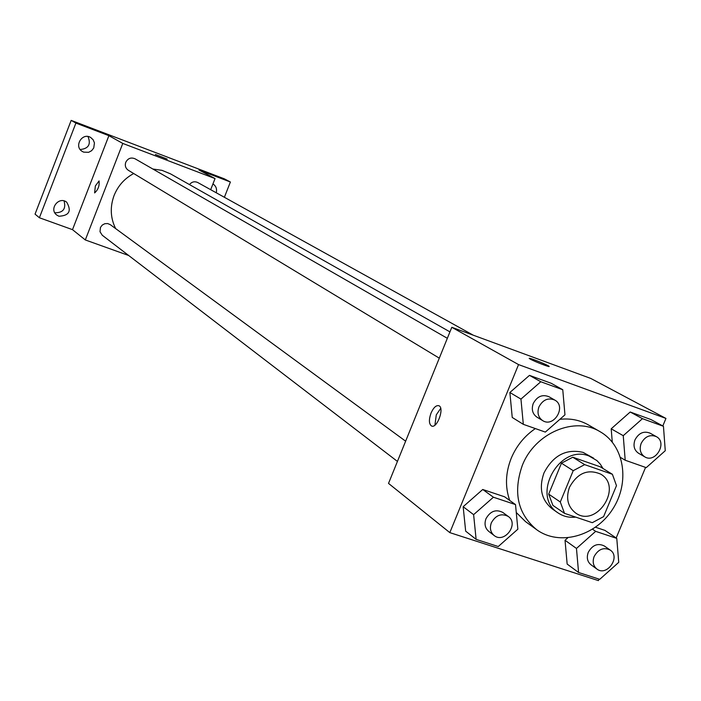 <?xml version="1.0" encoding="UTF-8"?>
<svg xmlns="http://www.w3.org/2000/svg" width="701" height="701" viewBox="0 0 701 701"><rect width="100%" height="100%" fill="white"/><g stroke="black" fill="none" stroke-linecap="round" stroke-linejoin="round"><path stroke-width="1.05" d="M569.484 487.283C577.422 473.017 587.85 468.645 600.757 474.156C623.338 486.993 596.428 528.37 575.539 512.939C567.731 506.727 565.716 498.174 569.484 487.283M564.515 513.36L592.301 522.683L603.605 516.619L616.477 485.635L612.394 474.279L584.669 464.632L573.225 470.678L560.292 501.986L564.515 513.36L552.879 505.368L548.69 494.126L560.292 501.986M612.394 474.279L600.231 466.796L572.77 457.218L584.669 464.632M548.69 494.126L561.448 463.186L573.225 470.678M561.448 463.186L572.77 457.218M603.018 468.513L600.328 464.202L596.902 460.557L589.033 456.009C559.153 443.68 530.675 496.177 558.092 512.939C563.297 516.444 569.168 517.837 575.731 517.119M558.092 512.939L552.362 508.979C541.505 500.216 538.692 488.238 543.932 473.044C553.107 455.405 566.163 448.517 583.109 452.39L593.686 458.217M522.236 465.595C534.74 433.008 574.908 415.912 600.275 431.816C624.591 445.687 630.181 482.709 612.525 509.408C595.28 536.361 559.179 546.272 536.633 529.667C517.741 513.851 512.948 492.496 522.236 465.595M509.723 500.461C504.974 486.95 505.474 472.886 511.222 458.252C516.435 445.88 524.488 435.987 535.362 428.574M559.862 419.321C570.307 418.164 579.832 420.039 588.446 424.946L600.275 431.816M536.633 529.667L525.557 521.64L516.269 512.492M663.453 426.296L651.01 419.575L630.208 412.004L611.193 428.802L612.28 442.094L611.193 428.802L623.242 435.689L625.204 460.233L646.243 467.637L665.267 450.717L663.453 426.296L642.458 418.672L623.242 435.689M576.467 548.445L565.032 540.269L567.722 537.877L565.032 540.269L567.153 564.068L578.579 572.498L599.732 579.333L618.738 562.333L616.775 538.394L595.666 531.349L576.467 548.445L578.579 572.498M604.937 530.394L595.517 527.24L604.937 530.394L616.775 538.394M662.813 425.954L665.95 418.427L518.547 364.59L449.823 532.629L598.426 580.612L599.048 579.114M616.17 537.991L645.56 467.401M562.763 389.73L551.24 383.289L529.474 375.368L509.872 392.499L512.238 417.454L523.314 424.333L545.334 432.088L564.962 414.834L562.763 389.73L540.786 381.747L520.957 399.097L523.314 424.333M515.515 504.589L504.615 496.807L482.735 489.482L463.159 506.7L465.666 531.148L476.119 539.376L498.262 546.535L517.855 529.185L515.515 504.589L493.416 497.219L473.622 514.657L476.119 539.376M665.95 418.427L590.812 378.452L451.803 327.297L518.547 364.59M530.35 359.166L529.325 358.509C527.301 356.774 547.902 364.932 549.049 366.325C550.933 367.85 534.802 361.681 530.35 359.166M451.803 327.297L388.52 483.401L449.823 532.629M431.045 413.047C433.533 407.544 436.145 405.099 438.87 405.721C444.793 407.763 437.03 429.065 431.501 425.971C428.898 423.939 428.749 419.627 431.045 413.047M434.927 425.13L436.276 414.869L440.692 408.385M529.246 358.377C529.132 357.475 548.051 365.072 549.049 366.334L549.128 366.465M115.639 228.596C110.407 218.011 109.891 206.979 114.079 195.509C118.013 185.783 124.55 178.457 133.707 173.533M152.844 169.02L161.984 170.343L170.466 173.839L449.946 331.88M405.634 441.192L110.267 224.653L107.665 223.549L104.799 223.707L102.232 225.091L100.462 227.439L100.006 231.724L102.276 235.264L397.432 461.416M189.472 184.591C191.802 181.787 194.554 181.095 197.726 182.514L473.28 335.201M439.299 358.158L128.336 170.29C125.575 168.319 124.717 165.664 125.751 162.317C127.906 158.295 131.008 157.12 135.074 158.803L447.343 338.311M210.677 189.691L215.049 178.571L122.771 143.425L85.312 239.952L128.669 255.488M122.771 143.425L108.9 135.67L75.901 123.087L71.178 120.388L224.329 178.825L230.392 182.006L199.005 170.036L215.049 178.571M155.596 154.606L167.206 159.101L155.596 154.606M71.178 120.388L35.05 214.129L39.387 217.748L72.501 229.656L85.312 239.952M108.9 135.67L72.501 229.656M95.371 185.949L99.06 180.937C99.595 185.8 98.114 189.796 94.6 192.924L95.371 185.949M155.368 154.465L167.215 159.118M212.955 183.907C216.031 186.01 217.135 188.963 216.25 192.775M224.381 197.279L230.392 182.006M83.664 152.135L82.297 151.46C73.561 146.491 82.219 132.086 90.692 137.492L93.154 139.771L94.442 142.899L93.75 147.946L91.665 150.671L88.668 152.301L83.664 152.135M58.893 216.232L56.711 215.014C48.649 209.091 58.989 195.877 66.718 202.212C71.782 211.036 69.18 215.715 58.893 216.232M75.901 123.087L39.387 217.748M54.809 212.771C63.09 212.85 66.183 208.898 64.08 200.924M80.194 149.523C88.554 148.673 91.156 144.345 87.993 136.537M494.109 535.485L488.72 531.349C485.057 528.142 484.146 523.927 485.977 518.714C490.332 511.099 495.94 509.005 502.783 512.422L508.26 516.444C519.362 523.884 504.378 544.046 494.109 535.485C490.437 532.261 489.517 528.028 491.357 522.78C495.747 515.112 501.381 513.001 508.26 516.444M504.615 496.807L482.735 489.482L493.416 497.219M482.735 489.482L463.159 506.7L473.622 514.657M463.159 506.7L465.666 531.148M596.884 569.037L591.004 564.796C587.333 561.729 586.422 557.567 588.27 552.327C592.424 545.01 597.751 542.881 604.244 545.93L610.203 550.057C620.99 556.866 606.908 576.932 596.884 569.037C593.195 565.952 592.284 561.773 594.15 556.498C598.33 549.137 603.675 546.99 610.203 550.057M592.564 529.229L595.666 531.349M565.032 540.269L567.153 564.068M542.635 420.591L536.922 417.139C532.497 413.932 531.27 409.384 533.251 403.496C537.141 396.363 542.399 394.12 549.006 396.748L554.798 400.078C566.776 406.326 553.895 428.039 542.635 420.591C538.193 417.367 536.966 412.793 538.955 406.869C542.872 399.701 548.156 397.432 554.798 400.078M551.24 383.289L529.474 375.368L540.786 381.747M529.474 375.368L509.872 392.499L520.957 399.097M509.872 392.499L512.238 417.454M644.701 456.824L638.506 453.232C634.168 450.173 632.994 445.731 634.975 439.886C638.734 432.999 643.746 430.747 650.029 433.139L656.294 436.609C667.816 442.375 655.558 463.747 644.701 456.824C640.346 453.757 639.163 449.28 641.161 443.4C644.946 436.478 649.985 434.208 656.294 436.609M651.01 419.575L630.208 412.004L642.458 418.672M630.208 412.004L611.193 428.802M620.578 457.481L625.204 460.233"/></g></svg>

